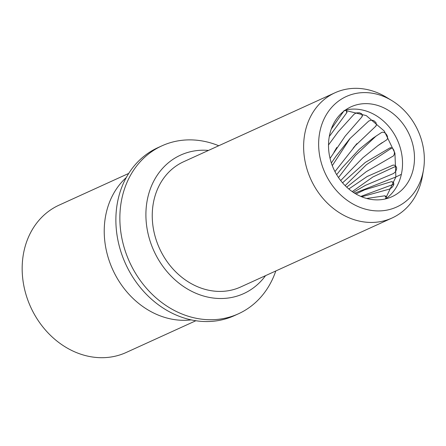 <?xml version="1.0" encoding="UTF-8"?>
<svg xmlns="http://www.w3.org/2000/svg" width="446" height="446" viewBox="0 0 446 446"><rect width="100%" height="100%" fill="white"/><g stroke="black" fill="none" stroke-linecap="round" stroke-linejoin="round"><path stroke-width="0.67" d="M423.46 170.021L422.423 176.086A68.807 57.88 -114.5 0 1 392.056 218.005A68.807 57.88 -114.5 0 1 366.707 222.247A68.807 57.88 -114.5 0 1 305.872 165.037A68.807 57.88 -114.5 0 1 334.996 92.774A68.807 57.88 -114.5 0 1 360.346 88.531A68.807 57.88 -114.5 0 1 386.554 97.367L391.811 100.562A60.712 51.067 65.5 0 0 319.408 134.207A60.712 51.067 65.5 0 0 374.3 210.752A60.712 51.067 65.5 0 0 423.46 170.021A60.712 51.067 65.5 0 0 391.811 100.562M195.855 320.741L126.196 352.479A80.949 68.093 -114.5 0 1 96.375 357.469A80.949 68.093 -114.5 0 1 24.809 290.162A80.949 68.093 -114.5 0 1 59.067 205.149L128.732 173.41M191.144 319.877A80.949 68.093 -114.5 0 1 178.439 320.077A80.949 68.093 -114.5 0 1 109.933 262.828A80.949 68.093 -114.5 0 1 126.29 177.53M275.795 270.973A92.283 77.626 -114.5 0 1 238.454 313.783L234.473 315.601A92.283 77.626 -114.5 0 1 200.477 321.287A92.283 77.626 -114.5 0 1 118.887 244.559A92.283 77.626 -114.5 0 1 157.945 147.643L161.931 145.831A92.283 77.626 -114.5 0 1 218.735 145.742M238.454 313.783A92.283 77.626 -114.5 0 1 204.463 319.47A92.283 77.626 -114.5 0 1 122.873 242.741A92.283 77.626 -114.5 0 1 161.931 145.831M265.543 275.645A76.093 64.007 -114.5 0 1 215.663 298.296A76.093 64.007 -114.5 0 1 145.998 218.713A76.093 64.007 -114.5 0 1 208.488 150.413M345.304 110.112A49.378 41.534 -114.5 0 1 397.341 139.983A49.378 41.534 -114.5 0 1 385.734 198.855M373.776 199.736A49.378 41.534 -114.5 0 1 330.118 158.681A49.378 41.534 -114.5 0 1 351.019 106.823A49.378 41.534 -114.5 0 1 409.294 134.536A49.378 41.534 -114.5 0 1 391.967 196.697A49.378 41.534 -114.5 0 1 373.776 199.736M334.996 92.774L183.618 161.747A68.807 57.88 65.5 0 0 159.473 248.361A68.807 57.88 65.5 0 0 240.673 286.979L392.056 218.005M331.356 162.985L335.899 156.351L349.809 138.706L368.814 120.989L371.25 120.186L372.772 120.353L374.133 120.872L376.028 122.683L376.418 125.025L375.9 126.101L355.534 145.457L334.963 171.593M336.658 174.642L342.361 167.59L359.236 149.315L373.129 138.059L381.101 132.791C385.026 130.009 390.256 138.227 385.991 140.295L377.901 145.652L362.854 157.795L340.694 180.563M390.629 147.849L390.072 147.916M342.556 182.832L365.246 162.455L389.559 148.094C393.918 145.87 396.55 155.286 392.062 156.697L366.266 171.671L346.72 187.147M395.407 165.438L393.177 165.053L395.34 165.388L396.594 167.495L396.65 168.878L395.697 171.515L393.545 173.5L365.352 185.397L353.327 192.354M344.953 110.363L346.793 110.97L346.977 112.442L329.299 136.493M328.512 144.95L338.101 131.893L354.185 114.115L356.454 112.905L359.443 112.766L361.661 113.769L362.503 115.57L361.868 116.952L345.176 136.136L330.051 158.402M393.79 182.949L391.51 181.628L393.361 182.163L393.851 184.198L393.472 185.43L391.789 187.655L389.224 189.171L361.656 196.775M386.269 197.511L384.759 195.811L386.247 196.407L386.353 197.188L385.305 198.955M344.284 110.391L331.294 129.006M332.292 165.633L350.143 138.332M338.503 177.547L355.401 155.52L376.218 135.93M345.148 185.625L366.411 164.697L391.711 148.05M352.228 191.607L372.945 176.939L395.758 166.308M360.825 196.424L393.656 184.248M348.817 188.993L367.119 176.532L393.177 165.053M385.361 198.944L395.864 176.984L394.927 153.145L384.268 131.035L366.277 115.603L344.992 110.329M355.964 193.988L364.622 189.857L391.51 181.628M366.679 198.47L384.759 195.811M376.441 124.925L375.504 126.491M346.442 110.714L346.726 112.827M362.308 114.611L361.868 116.952M354.626 193.19L395.864 176.984L401.361 174.33M353.12 148.206L356.945 143.584M377.89 145.647L382.3 142.519M333.887 152.404L336.808 147.436"/></g></svg>
